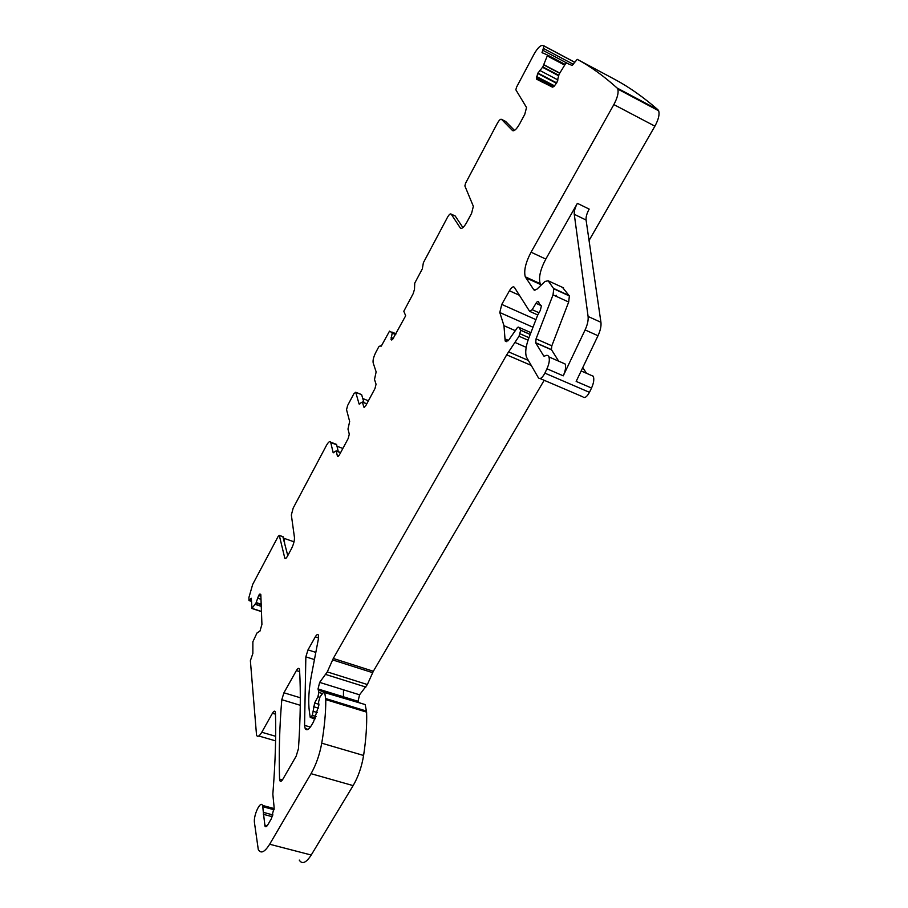 <?xml version="1.0" encoding="UTF-8"?>
<svg xmlns="http://www.w3.org/2000/svg" width="908" height="908" viewBox="0 0 908 908"><rect width="100%" height="100%" fill="white"/><g stroke="black" fill="none" stroke-linecap="round" stroke-linejoin="round"><path stroke-width="1.36" d="M577.238 59.338L614.943 79.484C628.926 86.952 643.239 97.031 657.903 109.72L658.652 110.787C659.753 114.408 658.504 119.538 654.906 126.167L613.853 104.579C617.44 97.826 618.757 92.65 617.803 89.075L617.122 88.031C603.559 75.852 590.257 66.295 577.238 59.338L572.142 65.455L566.354 63.015L565.559 63.696L559.044 74.308L556.876 82.628L554.028 86.396L552.45 87.157L536.39 79.064L537.661 73.457L542.814 66.897L547.274 55.91L547.331 54.957L542.008 52.596L544.062 46.013L542.416 45.445C540.112 45.423 537.275 48.43 533.893 54.457L516.538 87.179L515.846 89.801L526.538 107.496L524.767 114.34L519.546 124.044C516.527 129.276 514.178 131.444 512.521 130.548L501.511 119.345C500.535 118.846 499.15 120.151 497.368 123.284L465.554 183.257L464.873 185.947L473.352 206.32L471.593 213.335L466.678 222.505C463.829 227.409 461.707 229.225 460.299 227.965L451.174 214.106C450.345 213.391 449.085 214.504 447.417 217.443L423.378 262.73L422.322 268.859L414.752 283.114L414.479 289.357L413.185 293.636L403.81 311.24L405.672 315.757L392.676 339.331L391.03 339.547L392.233 332.827L389.521 331.125L381.632 345.46L378.772 346.799L375.776 352.44C373.585 356.901 372.711 360.374 373.165 362.859L376.139 371.905L374.505 379.453L376.048 384.243L374.97 388.567L365.788 405.694L363.87 407.147L362.349 402.006L366.821 403.788M589.054 240.484L654.906 126.167M586.534 373.313L582.754 367.615M589.894 374.777L593.276 376.252C594.331 379.169 593.741 383.097 591.528 388.034L576.16 381.405L597.997 335.733C600.381 330.546 601.368 326.074 600.937 322.295L588.089 316.461C588.486 320.24 587.487 324.724 585.092 329.933L563.244 375.833C565.48 370.839 566.104 366.889 565.139 363.983L561.893 362.576M540.09 378.545L582.777 396.807C584.604 398.521 586.84 397.023 589.462 392.324L591.528 388.034M358.603 702.542L358.036 701.305L359.568 694.813L367.354 684.53L373.336 671.262L544.164 380.293M343.44 696.935L343.496 689.808M364.483 704.358L323.6 692.271L320.036 696.799L318.56 701.929L318.89 705.119L313.555 721.769L311.512 725.31C308.709 729.839 306.598 730.906 305.179 728.5L304.566 725.344L305.848 656.847L307.994 649.89L315.292 636.871C316.676 634.556 317.709 633.954 318.402 635.067L318.413 638.869L311.489 674.985C308.743 689.422 308.05 701.702 309.401 711.815L310.252 717.445L312.363 715.345L314.633 703.019L317.914 696.742L318.89 692.452L318.038 688.945L319.661 682.396L327.277 671.909L333.281 658.459L506.675 354.835L519.036 336.244L520.681 330.296L518.933 327.357C518.241 326.687 517.322 327.368 516.153 329.422L508.253 340.738L505.166 340.999L503.963 325.688L499.786 312.522L501.761 304.418L509.422 290.776C511.533 287.303 513.179 286.145 514.348 287.291L529.614 311.319L532.19 309.685L535.981 303.295C537.207 301.422 538.104 300.923 538.682 301.796L539.193 303.715L541.384 305.871L540.385 310.241L537.581 315.36L528.762 338.207C525.732 346.425 524.983 352.769 526.515 357.241L538.433 377.841C540.124 379.499 542.269 377.944 544.891 373.143L546.957 368.784C549.181 363.767 549.839 359.818 548.92 356.912C548.114 355.141 546.73 354.858 544.755 356.061L543.722 355.97L535.709 342.872L536.061 338.877L553.017 294.884L553.766 288.812L548.16 280.788L545.027 281.446L536.889 289.221L533.847 289.845L525.278 276.815C523.678 270.834 525.596 262.628 531.055 252.197L613.853 104.579M299.254 860.092C302.137 864.586 306.132 862.895 311.228 855.03L353.133 785.613C358.229 776.862 361.713 766.817 363.597 755.479C366.038 739.396 367.036 724.947 366.605 712.133L365.232 704.892M555.719 296.11L556.218 295.259M251.425 600.529L248.974 600.551L248.917 597.487L252.696 584.4L278.291 536.163L279.324 535.493L284.806 558.204C285.339 559.044 286.202 558.409 287.405 556.298L291.4 548.852C293.602 544.414 294.612 540.578 294.442 537.366L291.343 514.995L293.182 508.105L326.415 445.476C328.39 441.98 329.808 440.879 330.671 442.162L333.157 452.695L336.176 450.879L337.458 456.27L338.196 456.542M294.022 541.826L283.966 538.308L284.579 542.644M338.309 451.696L336.539 444.398L334.939 444.148M342.849 448.473L337.004 446.237M337.458 456.27L339.297 455.09L348.207 438.485L349.296 434.16L347.98 429.075L349.659 421.494L346.538 409.712L347.605 405.547L353.893 393.697L355.72 392.256L361.645 394.708L363.983 402.653M368.421 400.791L362.769 398.533M574.753 62.277L543.903 45.843M541.1 285.191L540.169 283.625C538.455 277.621 540.339 269.438 545.81 259.075L577.386 203.335C575.059 207.637 574.015 211.292 574.265 214.299L588.089 316.461M274.148 809.21L262.73 806.122L262.48 805.407C260.426 800.22 253.332 815.429 254.444 822.58L258.281 849.536C260.857 854.008 264.648 852.237 269.665 844.236L311.035 773.684C316.075 764.786 319.65 754.627 321.738 743.187C324.485 726.99 325.836 712.462 325.79 699.614L324.701 692.384M272.99 814.953L263.343 812.354L264.977 826.144C265.624 827.256 266.577 826.802 267.826 824.782L271.344 818.721L274.125 807.484L272.831 794.171L273.217 789.154C275.385 760.495 276.134 735.128 275.453 713.041L275.192 711.656C274.591 710.658 273.671 711.191 272.445 713.245L261.788 732.257C259.427 736.206 257.679 737.239 256.555 735.344L250.381 660.718L252.855 653.476L252.867 641.797L256.987 632.978L259.972 631.094L261.924 624.42L260.834 594.785L259.87 594.036L258.735 595.273L256.045 602.935L251.959 608.337L251.312 598.293L249.814 599.995M262.73 806.122L263.343 812.354M281.798 699.693C279.516 726.775 278.767 753.231 279.562 779.087L279.88 780.732C280.538 781.867 281.525 781.379 282.819 779.268L296.178 756.148L298.46 748.623C300.48 718.693 300.854 692.52 299.572 670.081L299.334 668.867C298.687 667.811 297.699 668.379 296.383 670.581L283.932 692.781L281.798 699.693L300.276 705.289M282.853 536.639L287.768 555.617M558.67 361.168L551.406 349.603L551.826 345.812L568.68 302.024L569.384 295.963L562.449 287.348M577.386 203.335L589.167 209.09C586.84 213.369 585.808 217.012 586.08 220.031L600.937 322.295M462.921 227.59L455.203 215.991L451.174 214.106M355.754 392.358L359.091 404.003L362.349 402.006M514.507 130.412L505.586 121.4L501.511 119.345M336.664 444.806L330.807 442.559M380.066 345.766L381.144 346.209L380.089 345.8M396.036 333.804L391.904 332.033M573.538 64.434L543.461 48.43M568.419 63.889L542.598 50.167M565.105 64.389L547.331 54.957M564.64 65.126L547.274 55.91M559.691 73.049L543.892 64.718M657.903 109.72L617.122 88.031M545.81 259.075L531.055 252.197M597.997 335.733L585.092 329.933M563.244 375.833L546.957 368.784M589.462 392.324L544.891 373.143M540.408 305.292L535.981 303.295M538.955 312.727L532.19 309.685M537.74 314.962L530.227 311.603M519.421 295.282L509.422 290.776M535.924 319.65L501.761 304.418M532.996 327.232L499.786 312.522M515.46 330.739L503.963 325.688M508.537 340.455L504.95 338.888M530.908 332.646L518.933 327.357M530.238 334.394L520.613 330.16M528.967 337.697L520.114 333.804M528.047 340.194L519.036 336.244M526.186 347.321L515.392 342.622M528.274 360.385L508.582 351.884M531.191 365.391L506.675 354.835M373.336 671.262L333.281 658.459M372.62 672.669L332.566 659.889M367.354 684.53L327.277 671.909M365.867 687.061L325.802 674.485M359.568 694.813L319.661 682.396M358.149 701.475L318.141 689.115M323.974 691.896L318.538 690.216M322.567 693.576L318.89 692.452M319.707 697.287L317.914 696.742M318.912 704.324L314.633 703.019M318.436 708.172L313.612 706.708M317.369 712.587L313.498 711.418M316.052 716.457L312.363 715.345M315.439 717.978L311.523 716.798M318.572 637.938L315.292 636.871M315.825 652.387L307.994 649.89M314.44 659.571L305.848 656.847M310.377 727.07L304.566 725.344M366.491 711.077L325.711 698.558M366.605 712.133L325.79 699.614M363.597 755.479L321.738 743.187M353.133 785.613L311.035 773.684M311.228 855.03L269.665 844.236M274.103 809.766L262.923 806.735M275.487 714.153L272.445 713.245M275.657 736.297L261.788 732.257M261.254 606.34L255.216 604.365M261.447 611.436L251.959 608.337M251.391 599.155L250.472 598.86M282.433 779.881L279.562 779.087M299.663 671.602L296.383 670.581M300.321 697.775L283.932 692.781M279.324 535.493L283.148 536.844M333.1 452.524L333.815 452.797M559.6 73.219L543.813 64.911M540.669 284.556L525.766 277.746M586.08 220.031L574.265 214.299M261.254 606.215L255.284 604.263M461.332 228.441L460.299 227.965M391.757 339.978L391.087 339.706M391.893 339.91L391.03 339.547M393.482 338.434L391.144 337.458M395.627 334.575L392.211 333.134M395.763 334.326L392.233 332.827M364.517 407.317L363.836 407.045M366.775 403.856L362.394 402.119M359.057 403.901L359.716 404.162M340.579 452.706L336.232 451.049M285.895 558.329L284.715 557.932M261.198 604.626L256.045 602.935M261.175 604.206L256.204 602.572M261.005 599.291L257.509 598.134M260.891 596.306L258.587 595.546M260.88 595.977L258.735 595.273M260.778 594.343L259.87 594.036M267.179 825.747L264.693 825.088M272.332 816.723L263.343 814.306M544.335 356.242L543.722 355.97M551.496 349.796L535.709 342.872M551.826 345.812L536.061 338.877M568.68 302.024L553.017 294.884M569.157 295.565L553.551 288.415M563.573 287.87L548.16 280.788M534.971 290.356L533.847 289.845M553.63 86.759L536.367 77.759M554.538 85.863L536.583 76.499M556.502 83.32L537.661 73.457M556.717 82.923L537.865 73.049M557.989 79.972L539.658 70.359M558.726 75.795L542.553 67.294M558.806 75.319L542.814 66.897M513.111 130.843L512.521 130.548M336.539 444.398L330.671 442.162M574.719 62.346L544.062 46.013M543.018 53.141L542.008 52.596M565.082 64.423L547.411 55.047M658.652 110.787L617.803 89.075M593.276 376.252L581.154 370.963M506.834 341.726L505.166 340.999M530.204 334.484L520.681 330.296M358.036 701.305L318.038 688.945M358.342 701.77L318.311 689.41M315.042 718.875L310.842 717.615M308.107 729.374L305.179 728.5M365.13 704.563L324.61 692.055M274.171 808.574L262.48 805.407M275.589 740.871L258.757 735.979M261.447 611.606L251.822 608.462M251.448 601.368L249.269 600.653M281.287 781.13L279.88 780.732M279.289 535.391L283.114 536.741M355.72 392.256L361.6 394.605M540.169 283.625L525.278 276.815M565.139 363.983L548.92 356.912M391.711 340.001L391.098 339.74M340.648 452.581L336.176 450.879M284.806 558.204L285.645 558.499M266.396 826.518L264.977 826.144M551.406 349.603L535.618 342.679M569.384 295.963L553.766 288.812M542.734 82.367L536.39 79.064"/></g></svg>
